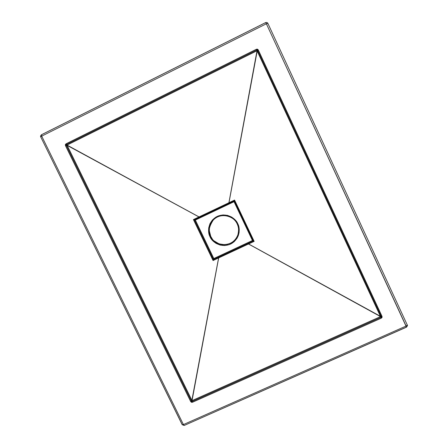 <?xml version="1.0" encoding="UTF-8"?>
<svg xmlns="http://www.w3.org/2000/svg" width="448" height="448" viewBox="0 0 448 448"><rect width="100%" height="100%" fill="white"/><g stroke="black" fill="none" stroke-linecap="round" stroke-linejoin="round"><path stroke-width="0.67" d="M213.052 220.276L211.35 222.583L209.457 227.954L209.328 230.815L210.745 236.348L210.034 236.785C211.562 241.198 220.13 248.472 230.474 244.121C240.447 238.974 240.257 227.724 237.77 223.737L235.25 219.979L231.75 217.112L227.567 215.382L223.065 214.934L218.641 215.813L215.919 217.101L212.447 219.957L209.966 223.698L208.684 227.998L208.706 232.49L210.034 236.785L212.548 240.52L216.037 243.37L220.192 245.095L224.672 245.549L229.085 244.686L231.801 243.415L234.214 241.64L237.076 238.179L238.358 235.469L239.092 232.557L239.238 229.55L238.347 225.131L237.77 223.737L237.199 223.966C238.734 226.548 238.969 230.16 237.894 234.814C234.472 247.061 215.622 248.153 210.672 236.443C207.934 232.316 208.807 226.839 213.298 220.007C222.65 210.549 236.331 218.663 237.199 223.961L237.77 223.737C236.258 219.296 227.612 211.977 217.246 216.39C207.278 221.609 207.553 232.831 210.034 236.785L210.745 236.348C215.684 248.018 234.455 246.96 237.91 234.763M406.112 326.038L183.417 424.57L41.698 136.136L266.37 23.789L406.112 326.038L183.417 424.57L184.206 425.466L183.417 424.57L182.185 424.715L183.417 424.57L41.698 136.136L40.723 136.898L41.698 136.136L41.434 134.747L41.698 136.136L266.37 23.789L406.493 327.163L406.112 326.038L407.288 325.007L406.112 326.038M190.73 401.649L191.458 402.298L192.438 402.27L381.366 318.13L382.071 317.397L382.038 316.4L258.25 49.868L257.477 49.162L256.435 49.23L66.013 143.83L65.363 144.592L65.442 145.606L190.73 401.649L192.438 402.27L381.366 318.13L382.038 316.4L258.25 49.868L257.634 50.31L381.298 316.518L257.634 50.31L256.726 50.03L66.511 144.463L256.726 49.991L257.634 50.31L381.298 316.518L380.957 317.386L192.231 401.464L380.957 317.386L381.259 316.478L382.038 316.4L381.298 316.518L380.957 317.386L381.366 318.13L380.957 317.386L192.231 401.464L191.374 401.156L66.226 145.348L191.374 401.156L192.248 401.402L192.438 402.27L192.231 401.464L191.374 401.156L190.73 401.649L191.374 401.156L66.226 145.348L66.511 144.463L256.726 49.991L257.634 50.31L258.25 49.868L256.435 49.23L256.726 49.991L256.435 49.23L66.013 143.83L66.567 144.469L66.282 145.359L66.511 144.463L66.013 143.83L65.442 145.606L66.226 145.348L65.442 145.606L190.73 401.649M265.619 22.63L41.535 134.736M267.893 23.386C267.45 22.523 266.7 22.254 265.642 22.579L266.37 23.789L267.893 23.386L407.288 325.007L267.893 23.386L266.37 23.789L265.642 22.579L41.434 134.747C40.544 135.778 40.309 136.494 40.723 136.898L182.179 424.558M407.288 325.007C407.73 325.203 407.462 325.92 406.493 327.163L184.206 425.466L406.403 327.107M213.338 219.974C209.093 224.89 208.23 230.35 210.745 236.348L212.229 238.801M214.166 240.923L219.072 243.863L224.722 244.714L227.562 244.3M230.266 243.348L232.73 241.886L234.858 239.971L236.566 237.675M250.936 235.984L253.305 240.985L254.156 241.371L234.567 200.06L234.293 200.9L234.567 200.06L228.906 202.754L257.074 50.904L228.973 202.714L257.191 51.1L380.397 316.282L248.567 243.958L254.156 241.371L234.567 200.06L193.424 219.587L213.063 260.54L218.607 257.936L191.873 400.316L67.194 145.421L198.974 216.95L67.054 145.085L257.012 50.77L228.906 202.754L199.052 216.922L67.122 145.214L199.052 216.922L199.304 217.493L203.101 215.695M380.526 316.613L192.046 400.613L218.674 257.897L248.489 243.986L380.526 316.613L248.489 243.986L380.464 316.49L381.203 316.35L380.526 316.613L381.259 316.478L381.276 316.977L380.923 317.341L380.526 316.613L380.923 317.341L192.248 401.402L192.046 400.613L380.526 316.613M210.672 236.443C208.146 230.418 209.026 224.935 213.298 220.007C219.878 212.677 233.251 214.872 237.199 223.966C238.812 227.5 239.047 231.118 237.894 234.814C235.234 241.539 230.031 244.849 222.292 244.742C215.841 243.029 211.966 240.262 210.672 236.443M236.678 205.923L253.305 240.979L213.405 259.599L194.342 219.85L199.293 217.498L198.974 216.95L193.424 219.587L194.342 219.85L193.424 219.587L213.063 260.54L213.461 259.493L194.365 219.895M194.426 219.811L213.461 259.493L253.271 240.918L213.461 259.493L194.426 219.811M213.808 258.546L195.356 220.058L234.035 201.712L252.442 240.514L213.808 258.546L213.461 259.493L213.808 258.546L252.442 240.514L253.238 240.845L252.442 240.514L234.035 201.712L195.356 220.058L213.808 258.546M191.985 400.49L218.674 257.897L191.985 400.49L192.248 401.402L191.391 401.089L192.046 400.613L191.335 400.966L191.985 400.49L191.251 400.798L191.985 400.49M228.973 202.714L229.292 203.269L228.973 202.714M229.298 203.263L234.276 200.906M248.31 243.298L248.489 243.986L248.31 243.298L248.567 243.958L254.156 241.371L253.305 240.979M228.906 202.754L229.292 203.269L228.906 202.754M199.052 216.922L199.382 217.459L229.208 203.308L199.382 217.459L199.052 216.922M248.489 243.986L248.231 243.331L218.434 257.236L218.674 257.897L248.489 243.986M218.674 257.897L218.434 257.236L218.674 257.897M213.405 259.599L213.063 260.54L218.607 257.936L218.355 257.275L213.405 259.599M380.464 316.49L381.203 316.35L380.464 316.49M380.397 316.282L257.191 51.1L257.785 50.669L381.119 316.176L380.397 316.282M257.695 50.484L257.191 51.1L257.695 50.484L257.012 50.77L257.695 50.484M257.012 50.77L256.726 50.03L257.634 50.35L257.012 50.77L67.054 145.085L66.567 144.469L256.726 50.03L257.012 50.77M67.194 145.421L191.873 400.316L191.251 400.798L66.433 145.667L67.194 145.421L66.343 145.488L67.194 145.421M66.242 144.85L66.567 144.469L67.054 145.085L66.282 145.359L66.242 144.85M66.343 145.488L67.122 145.214L66.343 145.488M407.254 324.957L267.898 23.425M253.305 240.985L234.293 200.9L229.298 203.269M199.382 217.459L194.342 219.85M40.723 136.898L182.185 424.715L184.206 425.466"/></g></svg>
